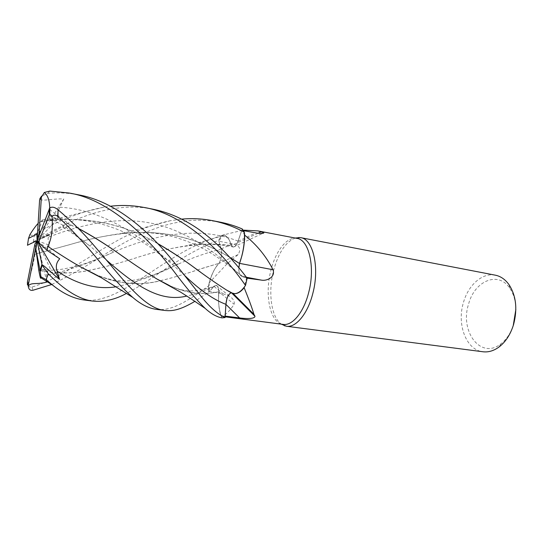 <?xml version="1.0" encoding="UTF-8"?>
<svg xmlns="http://www.w3.org/2000/svg" width="543" height="543" viewBox="0 0 543 543"><rect width="100%" height="100%" fill="white"/><g stroke="black" fill="none" stroke-linecap="round" stroke-linejoin="round"><path stroke-width="0.41" stroke-dasharray="2.71 2.04" d="M238.852 267.726C238.703 272.335 239.578 275.138 241.479 276.136L247.14 278.247L245.497 285.408L247.14 278.247L241.479 276.136C239.558 275.125 238.682 272.274 238.859 267.584M238.94 266.593L239.314 264.203M88.081 270.557C104.636 267.122 121.632 262.568 139.062 256.893C160.07 250.072 181.281 245.904 202.688 244.391C212.367 243.916 221.944 244.336 231.427 245.66L233.015 246.963C234.888 247.085 236.565 245.137 238.058 241.133L242.226 228.99L244.418 232.323L242.226 228.99L238.058 241.133C236.572 245.137 234.888 247.079 233.015 246.963L231.44 245.545C229.635 239.259 226.954 235.913 223.404 235.506L221.3 235.703L218.639 240.345L221.144 248.959C222.114 253.812 221.401 258.597 219.005 263.314L217.628 264.794C213.677 269.837 210.63 276.889 208.471 285.944L208.709 292.127L213.969 286.494L215.978 285.455C217.648 285.733 218.598 287.81 218.822 291.686L218.524 299.369C218.585 305.994 219.453 311.621 221.137 316.257C224.721 315.85 229.058 311.858 234.142 304.29C234.766 301.338 233.198 298.636 229.438 296.179L223.024 293.743L209.272 291.462L213.983 286.378L223.024 293.743M297.001 238.384L295.677 238.221C285.923 237.535 275.213 252.183 270.76 270.882C264.679 294.415 269.762 321.313 281.892 324.151L283.202 324.402M238.119 254.592L218.972 263.436L215.815 267.332C213.08 271.48 210.833 276.692 209.069 282.971L227.225 263.647L238.119 254.592C241.445 248.857 239.578 245.3 232.519 243.916L218.938 241.221L222.61 235.119L243.121 230.137M243.461 230.646L241.798 230.341L244.486 234.739M247.092 278.172L246.508 278.091L244.364 287.03M295.161 238.031C285.442 242.124 278.199 253.147 273.434 271.1C267.957 292.589 271.256 317.221 281.288 324.157M495.264 275.165C482.211 272.464 468.161 285.211 463.389 302.695C456.697 324.476 466.186 350.059 482.971 351.769M515.85 309.469C515.701 301.019 513.678 293.933 509.782 288.204C498.128 270.516 474.392 281.118 468.555 304.182C459.588 331.325 480.704 359.961 500.85 343.895C506.32 339.674 510.447 333.599 513.23 325.657M258.081 233.252L231.393 245.612L233.314 247.099C235.126 246.984 236.721 245.015 238.112 241.194L241.798 230.341M231.393 245.612L229.628 240.692C227.836 237.128 225.63 235.275 223.003 235.126L222.61 235.119M229.628 240.692C227.917 237.467 225.847 235.743 223.404 235.506L221.3 235.703L223.404 235.506C226.947 235.906 229.628 239.253 231.44 245.545L229.628 240.692M231.454 245.66L233.049 246.97C234.922 247.085 236.599 245.144 238.078 241.14L242.232 228.963M218.972 263.436C221.463 258.712 222.209 253.859 221.205 248.877L218.938 241.221M209.069 282.971L209.272 291.462M215.815 267.332C213.046 271.676 210.786 277.106 209.055 283.609L208.471 285.944C210.623 276.91 213.671 269.857 217.628 264.794L215.815 267.332M197.469 269.891L219.005 263.314C221.401 258.611 222.114 253.825 221.144 248.959L218.639 240.345L221.157 248.952C222.141 253.805 221.435 258.59 219.033 263.307L218.992 263.274M221.137 316.257L221.415 316.311C219.61 311.743 218.646 306.096 218.524 299.369L218.843 291.822L234.142 304.29M218.843 291.822C218.686 288.048 217.824 285.889 216.257 285.36L213.983 286.378M169.81 285.781C186.364 293.308 202.682 295.304 218.761 291.781C217.974 302.6 219.087 311.288 222.101 317.845C219.087 311.309 217.981 302.621 218.761 291.781L218.802 291.693C218.578 287.824 217.628 285.747 215.965 285.462L213.969 286.494L208.709 292.127L213.983 286.487L215.965 285.462C217.628 285.74 218.571 287.817 218.802 291.693L218.781 291.774M231.78 293.077L231.42 292.731C228.46 293.715 226.607 297.584 225.868 304.324L225.175 316.101M231.42 292.731L234.685 293.661M222.114 317.879L225.087 317.519L222.101 317.845L221.415 316.311L225.148 316.094M239.585 263.375L239.511 263.362C238.173 270.142 238.825 274.446 241.465 276.272L246.508 278.091M239.511 263.362L241.852 255.984M241.492 276.149C239.599 275.158 238.723 272.362 238.872 267.753M168.771 285.197L169.09 285.346C186.303 293.172 202.872 295.283 218.802 291.693L218.822 291.686M226.913 298.745C228.101 295.148 229.567 293.159 231.332 292.765L231.345 292.779M160.457 280.751C173.916 277.466 187.953 273.292 202.573 268.235L219.033 263.307M83.541 299.899C111.118 304.005 139.388 277.989 177.717 255.176C191.611 246.834 206.136 240.345 221.279 235.71L218.632 240.325C207.27 244.594 196.172 249.963 185.339 256.445L173.136 263.898C154.293 276.061 140.936 285.998 126.56 293.363M28.236 285.733C29.458 287.003 30.707 287.43 31.969 287.016C55.881 280.202 81.803 260.864 111.193 244.112C129.729 233.022 149.501 225.209 170.516 220.662L181.633 219.141M219.759 222.06C208.322 220.241 198.059 219.779 188.971 220.662C179.57 221.707 170.685 223.533 162.296 226.132C147.506 230.999 133.239 237.447 119.48 245.49L111.023 250.384C90.457 263.898 70.671 275.281 51.666 284.518M152.196 209.035C118.727 202.186 81.939 214.214 47.791 233.565L27.489 245.239M29.96 234.501C30.958 235.547 32.485 235.499 34.548 234.366L38.75 232.058C59.296 220.044 81.083 211.729 104.1 207.1L110.48 206.225M78.341 194.801C68.527 192.921 58.366 192.419 47.852 193.294L41.635 196.05M38.791 270.292L40.094 270.57M40.596 270.679C56.499 273.753 72.233 273.76 87.796 270.692M88.204 270.618C104.724 267.142 121.666 262.568 139.028 256.887C154.348 252.054 170.04 248.375 186.106 245.843C201.277 243.637 216.392 243.542 231.44 245.545M221.279 235.71L218.632 240.325M38.77 270.156L40.073 270.434M40.637 270.55C56.9 273.611 72.586 273.638 87.674 270.624M46.841 281.491L46.61 275.437C46.338 271.995 47.485 270.21 50.044 270.075L38.485 269.267M49.854 209.191C51.218 210.949 53.581 212.856 56.94 214.913L70.712 225.27L63.483 227.666C62.588 227.714 62.852 227.069 64.271 225.732L49.78 218.781L49.08 215.449L49.698 208.03M49.155 215.34L77.948 228.114M49.08 215.449L78.151 228.325M126.546 258.963C137.603 266.81 148.015 273.631 157.782 279.428M156.269 309.34C171.737 311.655 188.496 300.381 208.464 285.998L208.709 292.127L194.835 301.379M27.367 245.321L49.664 234.352L48.476 237.128C82.387 224.157 117.933 216.168 151.986 223.356C185.916 230.293 216.759 252.753 239.925 274.677L241.479 276.136L247.153 278.254M230.151 257.667C201.677 240.054 170.529 231.651 136.707 232.452C114.383 233.816 92.147 237.854 70.013 244.574L35.017 254.138L69.999 244.554C86.425 239.728 103.014 236.117 119.765 233.734C159.839 228.915 196.58 236.836 229.988 257.484M48.476 237.128C47.675 238.594 48.273 241.411 50.275 245.579L36.055 249.8L35.01 254.09M35.017 254.138C33.096 264.733 30.7 274.629 27.822 283.819M40.012 199.213C42.259 201.609 54.483 198.249 63.782 199.023L59.845 207.229C57.463 211.953 56.9 215.727 58.155 218.557L42.768 219.494L41.139 221.408L64.705 219.44C98.704 219.026 129.709 227.096 157.728 243.651M200.326 271.975C210.195 279.292 219.168 285.435 227.245 290.396M41.139 221.408L38.146 223.37M41.173 221.313L47.37 220.546C87.023 216.175 123.75 223.811 157.545 243.454M47.73 246.257C59.431 254.185 70.685 261.217 81.491 267.353M94.38 273.876L95.052 274.174C116.955 283.88 138.648 286.073 160.137 280.751M160.355 280.704C172.382 277.867 184.749 274.263 197.462 269.898M95.5 274.48C117.512 284.098 139.089 286.202 160.233 280.806M49.78 218.781L40.779 230.904M49.664 234.352L37.073 240.624L50.275 245.579M39.849 198.69L39.598 199.926M63.782 199.023L37.073 240.624L58.155 218.557M42.768 219.494L37.582 232.438M70.712 225.27L37.073 240.624L59.757 258.78M208.464 285.998L208.695 292.141M34.922 244.045L36.055 249.8M27.333 282.503C27.069 284.369 27.136 285.102 27.537 284.708M46.691 281.403L37.073 240.624L64.271 225.732M37.073 240.624L51.049 270.278M238.112 241.194L255.95 232.92M221.205 248.877L232.519 243.916M241.465 276.272L246.393 277.242M238.058 241.133L238.078 241.14C197.903 225.359 153.112 235.099 113.826 252L113.826 252C90.633 262.724 68.228 270.536 46.603 275.444M213.969 286.494L213.983 286.487C204.521 290.933 195.473 294.123 186.833 296.057M116.317 286.745C135.54 282.645 156.112 275.131 178.043 264.197C191.774 257.993 206.143 252.916 221.144 248.959L221.157 248.952M34.548 234.366L33.306 241.696M49.752 191.082L47.852 193.294M65.703 227.076L89.948 246.027L106.516 260.138M136.707 232.452C158.712 232.282 174.228 235.655 194.469 244.37C210.569 251.606 228.012 264.068 239.925 274.677L246.549 277.446M59.845 207.229C100.679 209.354 139.164 234.413 168.534 261.02L184.477 275.315M95.052 274.174C102.6 277.629 111.342 279.923 115.462 280.385C122.84 281.179 129.689 280.969 136.008 279.76C142.551 278.491 149.284 276.502 156.221 273.787L178.05 264.197L173.136 263.898M31.969 287.016L32.94 290.274M509.782 288.204L509.076 284.749M223.003 235.126L224.673 234.393M233.314 247.099L262.636 233.402M216.257 285.36L229.438 296.179M223.404 235.506L202.091 241.798L186.106 245.843M202.688 244.391C214.505 244.146 224.612 245.002 233.015 246.963L233.049 246.97M215.965 285.462L215.978 285.455C208.682 288.448 201.433 290.233 194.218 290.81C187.03 291.062 180.581 290.6 169.09 285.346M500.85 343.895L499.098 346.943M221.815 316.372L225.128 316.807M111.03 250.384L113.826 252C105.525 255.733 90.199 262.133 81.158 264.808C66.945 268.758 56.574 270.516 50.044 270.075M92.337 243.576L89.948 246.027L73.631 234.128L63.483 227.666M43.922 237.176L43.813 235.75M170.516 220.668L128.739 231.827L119.765 233.734M64.705 219.44C82.733 218.958 101.487 222.745 120.96 230.816C130.856 235.16 140.82 240.766 150.859 247.622L168.534 261.02L173.305 261.312M104.1 207.1L60.979 217.831L47.37 220.546"/><path stroke-width="0.81" d="M238.859 267.584L238.94 266.593M239.314 264.203L239.517 263.484C243.142 253.242 244.778 242.857 244.418 232.323L244.676 235.153C256.635 244.649 266.097 256.181 273.054 269.742C275.593 277.134 266.857 281.335 261.237 280.086L247.092 278.172M225.128 316.807L283.202 324.402C292.385 325.963 303.795 312.3 308.682 292.514C315.469 267.17 308.974 239.68 297.001 238.384L257.986 230.904L263.878 232.791C263.287 233.653 260.647 233.694 255.95 232.92L243.461 230.646M243.121 230.137L257.986 230.904M281.288 324.157L286.426 326.248C295.949 327.85 307.766 313.806 312.816 293.43C319.834 267.326 313.046 239.008 300.639 237.644L295.161 238.031M286.426 326.248L482.971 351.769C488.442 352.427 493.818 350.819 499.098 346.943C505.696 341.846 510.515 334.4 513.556 324.605C517.615 309.076 516.121 295.792 509.076 284.749C505.268 279.428 500.666 276.231 495.264 275.165L300.639 237.644M513.23 325.657L515.85 309.469M258.081 233.252L261.366 231.644M231.78 293.077L254.972 316.277C254.843 319.223 244.995 318.693 239.606 317.933L225.175 316.101L225.915 304.318C226.607 297.876 228.379 294.034 231.23 292.799M157.545 243.454C169.667 250.459 180.934 257.782 191.353 265.439C204.243 275.091 215.944 283.283 226.458 290.003L231.366 292.874L234.685 293.661C237.78 293.682 240.943 291.693 244.16 287.709C248.918 299.437 252.169 308.295 253.914 314.282L254.972 316.277M244.16 287.709L244.364 287.03C241.099 291.32 237.868 293.532 234.685 293.661M225.175 316.087L225.908 304.318L226.913 298.745M239.585 263.375L273.054 269.742M238.872 267.753L239.483 263.531L241.852 255.984C243.678 248.986 244.615 242.042 244.676 235.153M241.852 255.984C243.658 248.796 244.533 241.716 244.493 234.746M110.48 206.225C121.551 204.935 132.655 205.329 143.807 207.419C182.984 213.623 220.322 249.929 243.556 282.679L245.497 285.408C241.275 291.591 237.128 294.286 233.056 293.498C237.115 294.292 241.262 291.598 245.497 285.408L244.357 287.037M239.483 263.531L238.852 267.726M229.988 257.484L239.538 263.498L230.151 257.667M181.633 219.141C191.72 218.184 201.86 218.659 212.069 220.573C223.39 222.806 234.176 226.709 244.418 232.275L242.232 228.963C235.133 225.902 227.639 223.601 219.759 222.06L212.069 220.573M194.835 301.379C179.149 310.677 171.547 311.234 164.515 310.413C147.906 308.6 131.637 290.43 107.731 261.59L92.337 243.576C82.027 231.657 70.597 220.39 58.026 209.781C54.884 207.168 52.155 206.537 49.834 207.894L49.854 209.191M126.56 293.363C115.225 299.621 103.896 302.186 92.575 301.073C79.156 299.302 64.373 290.179 48.232 273.699L42.205 265.235C42.659 263.783 53.153 274.615 59.533 279.36L57.09 271.12C55.501 266.45 56.391 262.344 59.757 258.78L47.139 250.425L47.791 246.305C51.592 239.178 52.997 229.139 52.013 216.189C54.035 214.702 56.017 214.831 57.945 216.576C72.524 230.476 85.998 244.995 98.358 260.131C110.989 275.776 122.46 288.204 132.77 297.421C140.752 304.304 148.585 308.275 156.269 309.34L164.515 310.413M245.524 285.374L247.153 278.254L246.549 277.446C237.691 265.656 227.381 254.172 215.625 242.986C207.725 236.042 201.114 230.836 195.785 227.354C181.837 218.123 167.312 212.021 152.196 209.035L143.807 207.419M182.848 273.251L173.305 261.312C149.712 232.166 116.168 201.446 78.341 194.801L69.151 193.03C109.062 199.417 147.621 236.714 174.317 271.928C186.025 287.546 196.335 299.716 205.254 308.451C211.118 313.847 216.738 316.99 222.114 317.879L225.087 317.546C217.818 314.261 209.998 307.413 201.629 297.007L182.848 273.251M49.698 208.03C49.576 200.381 47.777 195.195 44.316 192.48L49.752 191.082L69.151 193.03M231.209 292.786C228.365 294.021 226.594 297.863 225.908 304.318L225.087 317.546M27.489 245.239L37.073 240.624L35.906 249.291L38.791 270.292C39.985 276.964 40.684 279.455 40.881 277.765L40.915 276.74L46.141 279.706L52.671 285.156C63.117 293.559 73.407 298.474 83.541 299.899L92.575 301.073M40.094 270.57L40.596 270.679M87.796 270.692L88.204 270.618M35.906 249.291L40.073 270.434L40.637 270.55M87.674 270.624L88.081 270.557M51.666 284.518L32.94 290.274C30.252 290.763 28.677 289.392 28.229 286.161C31.141 281.885 37.026 284.919 46.847 282.048L46.841 281.491M77.948 228.114C91.658 235.574 104.555 243.549 116.623 252.04C131.216 262.5 144.648 271.486 156.927 279.007L169.81 285.781M78.151 228.325C91.862 235.777 104.677 243.685 116.596 252.047L126.546 258.963M157.782 279.428L168.771 285.197M244.418 232.275L244.418 232.323C244.778 242.836 243.142 253.221 239.517 263.484M27.822 283.819L27.537 284.708L28.236 285.733M41.635 196.05L39.849 198.69L40.012 199.213M157.728 243.651C169.952 250.717 181.145 257.979 191.312 265.425L200.326 271.975M227.245 290.396L231.332 292.765M38.146 223.37C35.913 225.739 33.184 229.451 29.96 234.501L28.508 238.411L27.483 245.266M81.491 267.353L94.38 273.876M47.791 246.305C59.268 254.083 70.19 260.959 80.554 266.918L95.5 274.48M42.205 265.235L41.913 264.36L40.073 270.434L40.915 276.74M40.779 230.904L39.15 233.103L41.356 197.245L44.316 192.48M41.356 197.245L39.598 199.926L37.073 240.624L36.897 234.142L28.508 238.411M37.582 232.438L36.897 234.142M41.913 264.36L37.073 240.624L38.539 242.538L49.257 214.689L49.813 214.105L52.013 216.189M59.533 279.36L37.073 240.624L34.922 244.045L27.333 282.503L28.351 284.837L37.073 240.624L39.15 233.103M47.139 250.425L38.539 242.538M49.712 208.017L37.073 240.624M28.229 286.161L28.351 284.837M46.847 282.048L46.691 281.403M225.915 304.372L239.606 317.933M246.393 277.242L261.237 280.086M225.908 304.318L225.915 304.318C213.813 299.879 200 290.213 184.477 275.315M57.945 216.576L58.026 209.781M106.516 260.138C138.071 288.034 161.515 302.227 186.833 296.057M57.09 271.12C77.683 284.647 97.428 289.86 116.317 286.745M46.141 279.706L48.232 273.699M49.257 214.689L49.169 208.912M295.915 238.173L299.227 237.481M262.636 233.402L263.878 232.791M233.103 293.519L253.914 314.282M226.458 290.003L233.076 293.512M282.082 324.259L285.027 325.97M40.881 277.765L52.664 285.143M156.927 279.007L180.398 291.998C195.283 301.392 201.582 306.021 205.254 308.451M132.77 297.421L101.724 277.962L80.554 266.918M42.184 265.188L40.277 271.697M49.834 207.894L49.813 214.105"/></g></svg>

